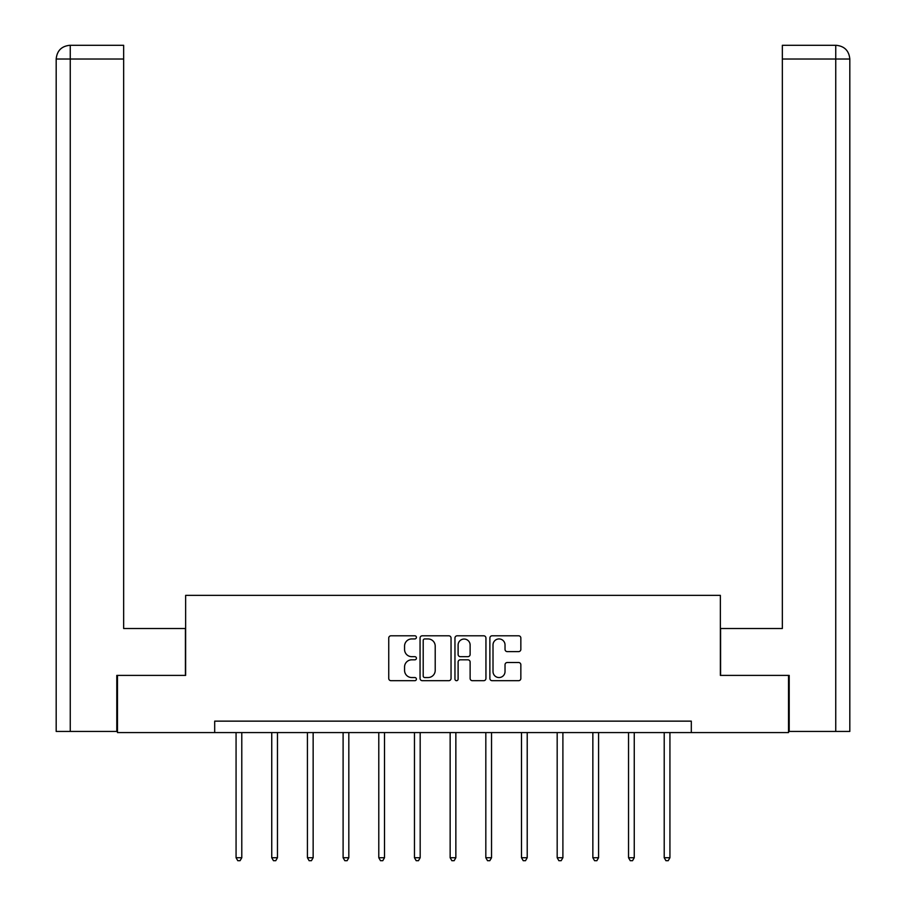 <?xml version="1.0" encoding="UTF-8"?>
<svg xmlns="http://www.w3.org/2000/svg" width="906" height="906" viewBox="0 0 906 906"><rect width="100%" height="100%" fill="white"/><g stroke="black" fill="none" stroke-linecap="round" stroke-linejoin="round"><path stroke-width="1.36" d="M416.409 637.371A1.574 1.574 0 0 0 414.835 635.797L390.984 635.797A2.242 2.242 0 0 0 388.742 638.039L388.742 678.447A2.242 2.242 0 0 0 390.984 680.689L414.835 680.689A1.574 1.574 0 0 0 416.409 679.126A1.574 1.574 0 0 0 414.835 677.552L411.754 677.552A7.18 7.18 0 0 1 404.563 670.372L404.563 666.997A7.18 7.18 0 0 1 411.754 659.817L414.835 659.817A1.574 1.574 0 0 0 416.409 658.243A1.574 1.574 0 0 0 414.835 656.669L411.754 656.669A7.18 7.18 0 0 1 404.563 649.489L404.563 646.125A7.18 7.18 0 0 1 411.754 638.934L414.835 638.934A1.574 1.574 0 0 0 416.409 637.371M518.606 651.618A2.242 2.242 0 0 0 520.848 649.375L520.848 638.039A2.242 2.242 0 0 0 518.606 635.797L492.117 635.797A2.242 2.242 0 0 0 489.874 638.039L489.874 678.447A2.242 2.242 0 0 0 492.117 680.689L518.606 680.689A2.242 2.242 0 0 0 520.848 678.447L520.848 664.755A2.242 2.242 0 0 0 518.606 662.513L507.269 662.513A2.242 2.242 0 0 0 505.027 664.755L505.027 671.55A6.002 6.002 0 0 1 499.025 677.552A6.002 6.002 0 0 1 493.011 671.55L493.011 644.947A6.002 6.002 0 0 1 499.025 638.934A6.002 6.002 0 0 1 505.027 644.947L505.027 649.375A2.242 2.242 0 0 0 507.269 651.618L518.606 651.618M123.658 45.3L69.932 45.3L123.658 45.3L123.658 59.026L70.249 59.026L70.249 731.436L116.795 731.436L116.795 675.4L185.639 675.4L185.639 595.355L720.361 595.355L720.361 675.4L788.514 675.4L788.514 732.58L691.312 732.58L691.312 721.142L214.688 721.142L214.688 732.58L691.312 732.58M117.486 675.4L117.486 732.58L214.688 732.58M451.041 638.039A2.242 2.242 0 0 0 448.787 635.797L422.298 635.797A2.242 2.242 0 0 0 420.056 638.039L420.056 678.447A2.242 2.242 0 0 0 422.298 680.689L448.787 680.689A2.242 2.242 0 0 0 451.041 678.447L451.041 638.039M457.213 635.797L483.702 635.797A2.242 2.242 0 0 1 485.944 638.039L485.944 678.447A2.242 2.242 0 0 1 483.702 680.689L472.366 680.689A2.242 2.242 0 0 1 470.123 678.447L470.123 662.06A2.242 2.242 0 0 0 467.87 659.817L460.35 659.817A2.242 2.242 0 0 0 458.108 662.06L458.108 679.126A1.574 1.574 0 0 1 456.533 680.689A1.574 1.574 0 0 1 454.959 679.126L454.959 638.039A2.242 2.242 0 0 1 457.213 635.797M424.767 638.934A1.574 1.574 0 0 0 423.204 640.508L423.204 675.978A1.574 1.574 0 0 0 424.767 677.552L428.028 677.552A7.18 7.18 0 0 0 435.208 670.372L435.208 646.125A7.18 7.18 0 0 0 428.028 638.934L424.767 638.934M470.123 645.061A6.002 6.002 0 0 0 464.11 639.047A6.002 6.002 0 0 0 458.108 645.061L458.108 654.426A2.242 2.242 0 0 0 460.35 656.669L467.87 656.669A2.242 2.242 0 0 0 470.123 654.426L470.123 645.061M236.07 732.58L236.07 857.722L241.789 857.722L241.789 732.58M241.789 857.722L240.067 860.7L237.78 860.7L236.07 857.722M185.413 675.4L185.413 628.515L123.658 628.515L123.658 59.026M70.249 731.436L56.183 731.436L56.183 59.026C57.01 50.691 61.574 46.115 69.887 45.3M70.249 45.3L73.341 45.3L70.249 45.3L70.249 59.026L56.183 59.026C56.987 50.702 61.563 46.127 69.909 45.3M720.587 675.4L720.587 628.515L782.342 628.515L782.342 45.3L836.068 45.3L782.342 45.3M849.817 731.436L849.817 594.211L849.817 731.436L789.205 731.436L789.205 675.4L788.514 675.4M835.751 45.3L832.659 45.3L835.751 45.3L835.751 59.026L782.342 59.026M835.751 731.436L835.751 59.026L849.817 59.026L849.817 594.211L849.817 59.026C848.99 50.691 844.426 46.115 836.113 45.3M271.743 732.58L271.743 857.722L277.463 857.722L277.463 732.58M277.463 857.722L275.752 860.7L273.465 860.7L271.743 857.722M307.428 732.58L307.428 857.722L313.148 857.722L313.148 732.58M313.148 857.722L311.426 860.7L309.139 860.7L307.428 857.722M343.102 732.58L343.102 857.722L348.821 857.722L348.821 732.58M348.821 857.722L347.111 860.7L344.824 860.7L343.102 857.722M378.787 732.58L378.787 857.722L384.506 857.722L384.506 732.58M384.506 857.722L382.785 860.7L380.497 860.7L378.787 857.722M414.461 732.58L414.461 857.722L420.18 857.722L420.18 732.58M420.18 857.722L418.47 860.7L416.182 860.7L414.461 857.722M450.146 732.58L450.146 857.722L455.854 857.722L455.854 732.58M455.854 857.722L454.144 860.7L451.856 860.7L450.146 857.722M485.82 732.58L485.82 857.722L491.539 857.722L491.539 732.58M491.539 857.722L489.818 860.7L487.53 860.7L485.82 857.722M521.494 732.58L521.494 857.722L527.213 857.722L527.213 732.58M527.213 857.722L525.503 860.7L523.215 860.7L521.494 857.722M557.179 732.58L557.179 857.722L562.898 857.722L562.898 732.58M562.898 857.722L561.176 860.7L558.889 860.7L557.179 857.722M592.852 732.58L592.852 857.722L598.572 857.722L598.572 732.58M598.572 857.722L596.861 860.7L594.574 860.7L592.852 857.722M628.538 732.58L628.538 857.722L634.257 857.722L634.257 732.58M634.257 857.722L632.535 860.7L630.248 860.7L628.538 857.722M664.211 732.58L664.211 857.722L669.93 857.722L669.93 732.58M669.93 857.722L668.22 860.7L665.933 860.7L664.211 857.722M56.183 59.026L56.183 594.211"/></g></svg>
